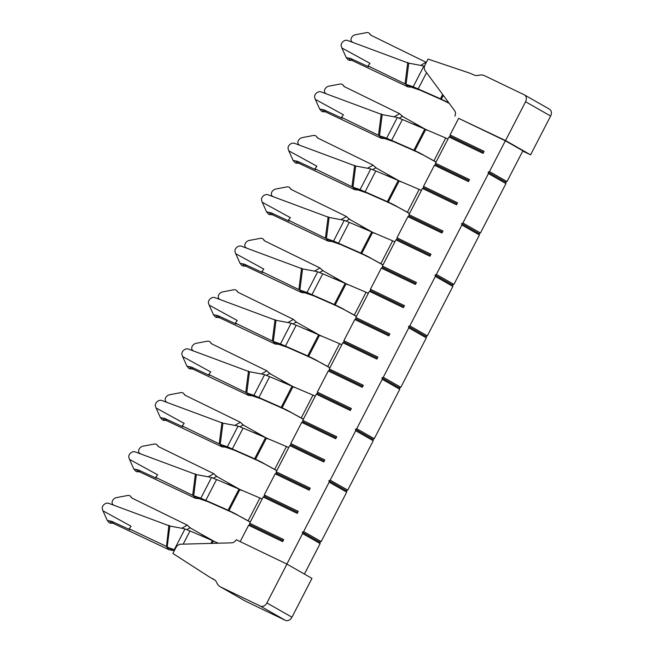 <?xml version="1.0" encoding="UTF-8"?>
<svg xmlns="http://www.w3.org/2000/svg" width="653" height="653" viewBox="0 0 653 653"><rect width="100%" height="100%" fill="white"/><g stroke="black" fill="none" stroke-linecap="round" stroke-linejoin="round"><path stroke-width="0.98" d="M236.264 539.737L286.936 564.102L311.979 578.387L291.94 617.207A5.681 4.383 119.7 0 1 285.377 620.35L245.601 601.217A11.354 8.775 119.7 0 1 245.177 600.997L220.134 586.712A11.354 8.775 119.7 0 1 217.294 583.676L216.6 582.313A11.354 8.775 -60.3 0 0 213.76 579.276A11.354 8.775 -60.3 0 0 213.335 579.056L212.421 578.615A56.778 43.873 119.7 0 1 210.315 577.513A56.778 43.873 119.7 0 1 208.748 576.558L172.882 553.45L175.861 547.687A5.681 4.383 -60.3 0 1 180.742 544.202L231.586 542.847A5.681 4.383 119.7 0 0 236.264 539.737M240.173 541.615A5.681 4.383 119.7 0 0 240.231 541.508L248.622 525.241L249.764 524.588L249.658 523.224L263.192 497.006L264.343 496.353L264.236 494.99L275.166 473.809L276.317 473.164L276.211 471.793L289.744 445.575L290.887 444.922L290.781 443.558L301.71 422.385L302.861 421.732L302.755 420.361L316.289 394.143L317.431 393.498L317.325 392.127L328.255 370.953L329.406 370.3L329.3 368.937L342.833 342.719L343.976 342.066L343.87 340.695L354.799 319.521L355.95 318.868L355.844 317.505L369.378 291.287L370.52 290.634L370.414 289.271L381.344 268.089L382.495 267.436L382.389 266.073L395.922 239.855L397.065 239.202L396.959 237.839L407.888 216.657L409.039 216.012L408.933 214.641L422.467 188.423L423.609 187.77L423.503 186.407L434.441 165.233L435.584 164.58L435.478 163.217L449.011 136.991L450.154 136.346L450.056 134.975L458.447 118.715A5.681 4.383 -60.3 0 0 458.626 118.332L505.34 140.803L522.865 150.794L506.997 181.558L505.683 182.179L505.953 183.575L488.42 173.576L488.15 172.188L489.464 171.559L505.34 140.803M286.936 564.102L266.897 602.931A5.681 4.383 119.7 0 1 260.335 606.066L220.551 586.933A11.354 8.775 119.7 0 1 220.134 586.712M304.404 574.069L320.141 543.582L319.864 542.194L321.178 541.566L346.686 492.15L346.408 490.762L347.723 490.134L373.23 440.726L372.953 439.33L374.267 438.71L399.775 389.294L399.505 387.906L400.811 387.278L426.319 337.862L408.786 327.863L383.287 377.279L381.972 377.907L382.242 379.295L356.742 428.711L355.428 429.339L355.697 430.727L330.189 480.143L328.883 480.763L329.153 482.159L303.645 531.566L302.339 532.195L302.608 533.583L286.871 564.078M400.811 387.278L383.287 377.279M449.011 136.991L483.049 153.365L484.085 151.349L450.056 134.975M434.441 165.233L468.47 181.599L469.515 179.583L435.478 163.217M422.467 188.423L456.504 204.797L457.541 202.781L423.503 186.407M407.888 216.657L441.926 233.031L442.971 231.015L408.933 214.641M395.922 239.855L429.952 256.229L430.996 254.205L396.959 237.839M381.344 268.089L415.381 284.463L416.426 282.447L382.389 266.073M369.378 291.287L403.407 307.653L404.452 305.637L370.414 289.271M354.799 319.521L388.837 335.895L389.874 333.871L355.844 317.505M342.833 342.719L376.863 359.085L377.907 357.069L343.87 340.695M328.255 370.953L362.293 387.319L363.329 385.303L329.3 368.937M316.289 394.143L350.318 410.517L351.363 408.5L317.325 392.127M301.71 422.385L335.748 438.751L336.785 436.735L302.755 420.361M289.744 445.575L323.774 461.949L324.819 459.932L290.781 443.558M275.166 473.809L309.204 490.183L310.24 488.166L276.211 471.793M263.192 497.006L297.229 513.372L298.274 511.356L264.236 494.99M248.622 525.241L282.659 541.615L283.696 539.598L249.658 523.224M408.786 327.863L408.517 326.476L409.831 325.847L435.331 276.431L435.061 275.044L436.375 274.415L461.875 225.007L461.606 223.612L462.92 222.991L488.42 173.576M461.606 223.612L479.139 233.611L480.453 232.982L505.953 183.575M479.139 233.611L479.408 234.998L461.875 225.007M435.061 275.044L452.594 285.043L453.9 284.414L479.408 234.998M452.594 285.043L452.864 286.43L435.331 276.431M408.517 326.476L426.05 336.475L427.356 335.846L452.864 286.43M426.05 336.475L426.319 337.862M320.141 543.582L302.608 533.583M399.775 389.294L382.242 379.295M374.267 438.71L356.742 428.711M373.23 440.726L355.697 430.727M347.723 490.134L330.189 480.143M346.686 492.15L329.153 482.159M321.178 541.566L303.645 531.566M302.339 532.195L319.864 542.194M328.883 480.763L346.408 490.762M355.428 429.339L372.953 439.33M381.972 377.907L399.505 387.906M506.997 181.558L489.464 171.559M427.356 335.846L409.831 325.847M453.9 284.414L436.375 274.415M480.453 232.982L462.92 222.991M488.15 172.188L505.683 182.179M458.626 118.332L505.536 140.558L530.587 154.843L522.726 151.063M530.587 154.843L550.626 116.022A5.681 4.383 -60.3 0 0 549.475 109.182A5.681 4.383 -60.3 0 0 549.271 109.075M454.872 116.193A5.681 4.383 -60.3 0 0 454.635 110.708L425.136 70.712A5.681 4.383 119.7 0 1 425.07 64.843L428.041 59.088L468.756 72.801A56.778 43.873 -60.3 0 1 472.666 74.393L473.58 74.842A11.354 8.775 119.7 0 0 478.241 75.389L479.792 75.103A11.354 8.775 -60.3 0 1 484.444 75.658L524.22 94.791A5.681 4.383 -60.3 0 1 524.432 94.897L549.475 109.182M505.536 140.558L525.575 101.737A5.681 4.383 -60.3 0 0 524.432 94.897M403.905 306.69L370.52 290.634M389.335 334.932L355.95 318.868M430.449 255.258L397.065 239.202M457.002 203.834L423.609 187.77M483.546 152.402L450.154 136.346M415.879 283.5L382.495 267.436M442.424 232.068L409.039 216.012M468.968 180.636L435.584 164.58M377.361 358.122L343.976 342.066M350.816 409.553L317.431 393.498M324.272 460.985L290.887 444.922M297.727 512.409L264.343 496.353M362.79 386.356L329.406 370.3M336.246 437.788L302.861 421.732M309.702 489.219L276.317 473.164M283.157 540.651L249.764 524.588M196.757 474.796L135.212 451.892A4.538 3.379 -39.9 0 0 130.478 453.198A4.538 3.379 -39.9 0 0 128.927 457.696L129.514 459.41L157.634 474.796L155.659 477.343L193.688 495.774L200.838 498.198L223.22 508.05A227.105 214.135 122.9 0 1 228.052 510.246L232.754 512.817A227.105 175.486 119.7 0 1 241.749 517.356L250.287 522.016M223.302 423.364L161.756 400.46A4.538 3.379 -39.9 0 0 157.022 401.766A4.538 3.379 -39.9 0 0 155.471 406.264L156.067 407.978L184.187 423.373L182.203 425.911L220.232 444.342L227.383 446.766L249.764 456.618A227.105 214.135 122.9 0 1 254.597 458.822L259.298 461.385A227.105 175.486 119.7 0 1 268.293 465.932L276.831 470.593M249.846 371.941L188.301 349.037A4.538 3.379 -39.9 0 0 183.566 350.334A4.538 3.379 -39.9 0 0 182.016 354.832L182.611 356.546L210.731 371.941L208.756 374.479L246.785 392.91L253.927 395.334L276.309 405.187A227.105 214.135 122.9 0 1 281.141 407.39L285.843 409.953A227.105 175.486 119.7 0 1 294.838 414.5L303.376 419.161M276.399 320.509L214.845 297.605A4.538 3.379 -39.9 0 0 210.111 298.911A4.538 3.379 -39.9 0 0 208.56 303.408L209.156 305.122L237.276 320.509L235.3 323.047L273.329 341.478L280.472 343.911L302.853 353.755A227.105 214.135 122.9 0 1 307.685 355.958L312.387 358.53A227.105 175.486 119.7 0 1 321.382 363.068L329.92 367.729M302.943 269.077L241.39 246.173A4.538 3.379 -39.9 0 0 236.655 247.479A4.538 3.379 -39.9 0 0 235.104 251.976L235.7 253.691L263.82 269.077L261.845 271.624L299.874 290.054L307.016 292.479L329.398 302.323A227.105 214.135 122.9 0 1 334.238 304.527L338.931 307.098A227.105 175.486 119.7 0 1 347.927 311.636L356.465 316.297M329.487 217.645L267.934 194.741A4.538 3.379 -39.9 0 0 263.2 196.047A4.538 3.379 -39.9 0 0 261.649 200.544L262.245 202.259L290.365 217.645L288.389 220.192L326.418 238.623L333.561 241.047L355.942 250.899A227.105 214.135 122.9 0 1 360.783 253.103L365.476 255.666A227.105 175.486 119.7 0 1 374.471 260.204L383.009 264.865M356.032 166.213L294.479 143.309A4.538 3.379 -39.9 0 0 289.744 144.615A4.538 3.379 -39.9 0 0 288.193 149.113L288.789 150.827L316.909 166.221L314.934 168.76L352.963 187.191L360.105 189.615L382.495 199.467A227.105 214.135 122.9 0 1 387.327 201.671L392.02 204.234A227.105 175.486 119.7 0 1 401.015 208.78L409.553 213.441M382.576 114.789L321.023 91.885A4.538 3.379 -39.9 0 0 316.289 93.191A4.538 3.379 -39.9 0 0 314.738 97.681L315.334 99.395L343.454 114.789L341.478 117.328L379.507 135.759L386.649 138.183L409.039 148.035A227.105 214.135 122.9 0 1 413.871 150.239L418.565 152.802A227.105 175.486 119.7 0 1 427.568 157.349L436.098 162.009M409.121 63.357L347.567 40.453A4.538 3.379 -39.9 0 0 342.833 41.759A4.538 3.379 -39.9 0 0 341.282 46.257L341.878 47.971L369.998 63.357L368.023 65.896L406.052 84.335L413.202 86.759L435.584 96.603A227.105 214.135 122.9 0 1 440.416 98.807L445.109 101.378A227.105 175.486 119.7 0 1 449.191 103.329M218.322 543.198L197.214 534.023A227.105 214.135 -57.1 0 0 189.999 530.979L184.97 528.946A227.105 115.679 -61.5 0 0 182.073 528.334L169.845 526.032L167.144 547.206L174.759 549.81M248.124 520.816L259.902 497.986L223.759 482.591A227.105 214.135 -57.1 0 0 216.543 479.555L211.515 477.514A227.105 115.679 -61.5 0 0 208.617 476.902L196.39 474.6L193.688 495.774L198.847 498.565L207.703 501.61L225.13 509.283A227.105 214.135 122.9 0 1 229.962 511.479M238.867 489.309L228.052 510.246L228.999 510.67A227.105 175.486 119.7 0 1 237.994 515.217M274.668 469.385L286.447 446.554L250.303 431.16A227.105 214.135 -57.1 0 0 243.087 428.123L238.059 426.083A227.105 115.679 -61.5 0 0 235.162 425.47L222.934 423.168L220.232 444.342L225.391 447.134L234.247 450.178L251.674 457.851A227.105 214.135 122.9 0 1 256.507 460.055M265.412 437.877L254.597 458.822L255.543 459.247A227.105 175.486 119.7 0 1 264.538 463.785M301.213 417.953L312.991 395.13L276.848 379.736A227.105 214.135 -57.1 0 0 269.632 376.691L264.604 374.659A227.105 115.679 -61.5 0 0 261.706 374.038L249.479 371.737L246.785 392.91L251.936 395.71L260.792 398.746L278.219 406.419A227.105 214.135 122.9 0 1 283.051 408.623M291.956 386.445L281.141 407.39L282.088 407.815A227.105 175.486 119.7 0 1 291.083 412.353M327.757 366.521L339.544 343.698L303.392 328.304A227.105 214.135 -57.1 0 0 296.176 325.259L291.148 323.227A227.105 115.679 -61.5 0 0 288.251 322.606L276.023 320.305L273.329 341.478L278.48 344.278L287.336 347.323L304.763 354.987A227.105 214.135 122.9 0 1 309.595 357.191M318.501 335.013L307.685 355.958L308.632 356.383A227.105 175.486 119.7 0 1 317.627 360.929M354.301 315.097L366.088 292.266L329.936 276.872A227.105 214.135 -57.1 0 0 322.721 273.827L317.693 271.795A227.105 115.679 -61.5 0 0 314.795 271.183L302.568 268.881L299.874 290.054L305.024 292.846L313.881 295.891L331.308 303.555A227.105 214.135 122.9 0 1 336.14 305.759M345.045 283.59L334.238 304.527L335.177 304.951A227.105 175.486 119.7 0 1 344.172 309.498M380.846 263.665L392.633 240.835L356.481 225.44A227.105 214.135 -57.1 0 0 349.273 222.404L344.237 220.363A227.105 115.679 -61.5 0 0 341.339 219.751L329.12 217.449L326.418 238.623L331.569 241.414L340.425 244.459L357.852 252.131A227.105 214.135 122.9 0 1 362.684 254.327M371.59 232.158L360.783 253.103L361.721 253.519A227.105 175.486 119.7 0 1 370.716 258.066M407.39 212.233L419.177 189.403L383.025 174.008A227.105 214.135 -57.1 0 0 375.818 170.972L370.782 168.931A227.105 115.679 -61.5 0 0 367.884 168.319L355.665 166.017L352.963 187.191L358.113 189.982L366.97 193.027L384.397 200.7A227.105 214.135 122.9 0 1 389.229 202.903M398.134 180.726L387.327 201.671L388.266 202.095A227.105 175.486 119.7 0 1 397.261 206.634M433.943 160.801L445.721 137.979L409.578 122.584A227.105 214.135 -57.1 0 0 402.362 119.54L397.326 117.507A227.105 115.679 -61.5 0 0 394.428 116.887L382.209 114.585L379.507 135.759L384.658 138.558L393.514 141.603L410.941 149.268A227.105 214.135 122.9 0 1 415.773 151.472M424.679 129.294L413.871 150.239L414.81 150.663A227.105 175.486 119.7 0 1 423.805 155.202M442.652 94.473L440.416 98.807L441.355 99.232A227.105 175.486 119.7 0 1 448.954 103.011M445.721 137.979L447.974 139.007M436.049 162.107L424.05 155.471M419.177 189.403L421.43 190.431M409.504 213.531L397.497 206.903M392.633 240.835L394.885 241.863M382.96 264.963L370.953 258.335M366.088 292.266L368.341 293.295M356.416 316.395L344.409 309.759M339.544 343.698L341.797 344.727M329.871 367.827L317.864 361.191M312.991 395.13L315.252 396.159M303.327 419.259L291.32 412.623M286.447 446.554L288.699 447.583M276.782 470.682L264.775 464.054M259.902 497.986L262.155 499.014M250.238 522.114L238.231 515.486M133.734 468.878L135.367 470.829A4.538 3.379 -39.9 0 0 138.15 471.784A4.538 3.379 140.1 0 1 140.036 472.062L195.655 498.37L198.847 498.565M195.655 498.37L193.043 495.162M155.659 477.343L156.475 478.314L138.232 469.907L140.036 472.062M129.514 459.41L133.857 469.025L138.232 469.907M205.989 500.99L200.838 498.198L211.515 477.514M207.703 501.61L205.793 500.378L216.543 479.555M160.279 417.447L161.911 419.397A4.538 3.379 -39.9 0 0 164.695 420.352A4.538 3.379 140.1 0 1 166.58 420.63L222.2 446.938L225.391 447.134M222.2 446.938L219.588 443.73M182.203 425.911L183.02 426.882L164.776 418.475L166.58 420.63M156.067 407.978L160.401 417.594L164.776 418.475M232.533 449.566L227.383 446.766L238.059 426.083M234.247 450.178L232.337 448.946L243.087 428.123M186.823 366.015L188.456 367.966A4.538 3.379 -39.9 0 0 191.239 368.929A4.538 3.379 140.1 0 1 193.125 369.206L248.744 395.506L251.936 395.71M248.744 395.506L246.132 392.298M208.756 374.479L209.564 375.451L191.321 367.051L193.125 369.206M182.611 356.546L186.954 366.17L191.321 367.051M259.086 398.134L253.927 395.334L264.604 374.659M260.792 398.746L258.882 397.522L269.632 376.691M213.368 314.583L215 316.534A4.538 3.379 -39.9 0 0 217.784 317.497A4.538 3.379 140.1 0 1 219.669 317.774L275.288 344.074L278.48 344.278M275.288 344.074L272.676 340.866M235.3 323.047L236.108 324.019L217.873 315.619L219.669 317.774M209.156 305.122L213.498 314.738L217.873 315.619M285.63 346.702L280.472 343.911L291.148 323.227M287.336 347.323L285.426 346.09L296.176 325.259M239.912 263.151L241.545 265.102A4.538 3.379 -39.9 0 0 244.328 266.065A4.538 3.379 140.1 0 1 246.214 266.342L301.833 292.642L305.024 292.846M301.833 292.642L299.221 289.434M261.845 271.624L262.653 272.587L244.418 264.187L246.214 266.342M235.7 253.691L240.043 263.306L244.418 264.187M312.175 295.27L307.016 292.479L317.693 271.795M313.881 295.891L311.979 294.658L322.721 273.827M266.457 211.727L268.089 213.678A4.538 3.379 -39.9 0 0 270.873 214.633A4.538 3.379 140.1 0 1 272.758 214.91L328.377 241.218L331.569 241.414M328.377 241.218L325.765 238.01M288.389 220.192L289.197 221.163L270.962 212.756L272.758 214.91M262.245 202.259L266.587 211.874L270.962 212.756M338.719 243.838L333.561 241.047L344.237 220.363M340.425 244.459L338.523 243.226L349.273 222.404M293.001 160.295L294.634 162.246A4.538 3.379 -39.9 0 0 297.417 163.209A4.538 3.379 140.1 0 1 299.303 163.479L354.922 189.786L358.113 189.982M354.922 189.786L352.31 186.578M314.934 168.76L315.742 169.731L297.507 161.324L299.303 163.479M288.789 150.827L293.132 160.442L297.507 161.324M365.264 192.415L360.105 189.615L370.782 168.931M366.97 193.027L365.068 191.794L375.818 170.972M319.554 108.863L321.178 110.814A4.538 3.379 -39.9 0 0 323.961 111.777A4.538 3.379 140.1 0 1 325.855 112.055L381.474 138.354L384.658 138.558M381.474 138.354L378.854 135.147M341.478 117.328L342.286 118.299L324.051 109.9L325.855 112.055M315.334 99.395L319.676 109.018L324.051 109.9M391.808 140.983L386.649 138.183L397.326 117.507M393.514 141.603L391.612 140.371L402.362 119.54M346.098 57.431L347.723 59.382A4.538 3.379 -39.9 0 0 350.506 60.345A4.538 3.379 140.1 0 1 352.4 60.623L408.019 86.922L411.202 87.127L420.059 90.171L437.486 97.836A227.105 214.135 122.9 0 1 442.318 100.04M411.202 87.127L406.052 84.335L408.754 63.153L420.973 65.463A227.105 115.679 -61.5 0 1 423.87 66.075L413.202 86.759L418.353 89.551M424.507 66.296L423.87 66.075M408.019 86.922L405.399 83.715M368.023 65.896L368.831 66.867L350.596 58.468L352.4 60.623M341.878 47.971L346.221 57.586L350.596 58.468M420.059 90.171L418.157 88.939L426.564 72.646M107.19 520.302L108.822 522.253A4.538 3.379 -39.9 0 0 111.606 523.216A4.538 3.379 140.1 0 1 113.491 523.494L169.111 549.793L174.31 550.683M169.111 549.793L166.189 546.3L129.114 528.775L131.09 526.228L102.97 510.842L102.374 509.128A4.538 3.379 -39.9 0 1 103.925 504.63A4.538 3.379 -39.9 0 1 108.667 503.324L169.845 526.032L168.866 525.33L166.499 546.585M166.189 546.3L172.302 549.997M129.114 528.775L129.931 529.738L111.687 521.339L113.491 523.494M102.97 510.842L107.312 520.457L111.687 521.339M174.735 549.867L174.294 549.63L184.97 528.946M352.408 42.216L352.22 41.996A4.538 3.371 140.1 0 1 351.6 41.457A4.538 3.371 140.1 0 1 351.583 37.531A4.538 3.371 140.1 0 1 355.444 34.723L366.423 32.65A4.538 3.371 140.1 0 1 369.533 33.556A4.538 3.371 140.1 0 1 369.884 34.103A4.538 3.371 -39.9 0 0 370.235 34.65A4.538 3.371 -39.9 0 0 371.092 35.311L426.327 62.41M352.22 41.996L352.84 42.38M325.863 93.648L325.676 93.428A4.538 3.371 140.1 0 1 325.047 92.889A4.538 3.371 140.1 0 1 325.039 88.963A4.538 3.371 140.1 0 1 328.9 86.155L339.87 84.082A4.538 3.371 140.1 0 1 342.988 84.988A4.538 3.371 140.1 0 1 343.339 85.535A4.538 3.371 -39.9 0 0 343.69 86.082A4.538 3.371 -39.9 0 0 344.547 86.743L399.62 113.687L402.419 116.365L427.348 130.38M325.676 93.428L326.296 93.812M413.79 124.454L414.459 123.164L418.402 125.417M415.439 125.188L416.002 124.111L424.956 129.131A227.105 115.679 -61.5 0 0 425.691 129.539A227.105 115.679 -61.5 0 0 427.086 130.274M299.319 145.08L299.131 144.86A4.538 3.371 140.1 0 1 298.503 144.321A4.538 3.371 140.1 0 1 298.494 140.387A4.538 3.371 140.1 0 1 302.355 137.587L313.326 135.514A4.538 3.371 140.1 0 1 316.444 136.42A4.538 3.371 140.1 0 1 316.795 136.967A4.538 3.371 -39.9 0 0 317.146 137.514A4.538 3.371 -39.9 0 0 318.003 138.175L373.075 165.119L375.875 167.797L400.803 181.812M299.131 144.86L299.751 145.244M387.245 175.886L387.915 174.596L391.857 176.849M388.894 176.62L389.457 175.543L398.412 180.563A227.105 115.679 -61.5 0 0 399.146 180.971A227.105 115.679 -61.5 0 0 400.542 181.697M272.774 196.512L272.587 196.292A4.538 3.371 140.1 0 1 271.958 195.753A4.538 3.371 140.1 0 1 271.95 191.819A4.538 3.371 140.1 0 1 275.811 189.011L286.781 186.938A4.538 3.371 140.1 0 1 289.899 187.844A4.538 3.371 140.1 0 1 290.25 188.391A4.538 3.371 -39.9 0 0 290.601 188.937A4.538 3.371 -39.9 0 0 291.458 189.607L346.531 216.543L349.331 219.228L374.259 233.243M272.587 196.292L273.207 196.667M360.701 227.317L361.37 226.028L365.313 228.272M362.35 228.052L362.905 226.975L371.867 231.995A227.105 115.679 -61.5 0 0 372.602 232.403A227.105 115.679 -61.5 0 0 373.998 233.129M246.23 247.944L246.042 247.724A4.538 3.371 140.1 0 1 245.414 247.177A4.538 3.371 140.1 0 1 245.406 243.251A4.538 3.371 140.1 0 1 249.266 240.443L260.237 238.369A4.538 3.371 140.1 0 1 263.355 239.276A4.538 3.371 140.1 0 1 263.706 239.822A4.538 3.371 -39.9 0 0 264.057 240.369A4.538 3.371 -39.9 0 0 264.914 241.039L319.986 267.975L322.786 270.66L347.714 284.667M246.042 247.724L246.663 248.099M334.156 278.749L334.826 277.46L338.768 279.704M335.805 279.484L336.36 278.407L345.323 283.426A227.105 115.679 -61.5 0 0 346.057 283.826A227.105 115.679 -61.5 0 0 347.453 284.561M219.686 299.368L219.498 299.147A4.538 3.371 140.1 0 1 218.869 298.609A4.538 3.371 140.1 0 1 218.861 294.683A4.538 3.371 140.1 0 1 222.722 291.875L233.692 289.801A4.538 3.371 140.1 0 1 236.81 290.707A4.538 3.371 140.1 0 1 237.161 291.254A4.538 3.371 -39.9 0 0 237.512 291.801A4.538 3.371 -39.9 0 0 238.369 292.462L293.442 319.407L296.242 322.084L321.17 336.099M219.498 299.147L220.118 299.531M307.612 330.181L308.281 328.892L312.224 331.136M309.261 330.908L309.816 329.83L318.778 334.858A227.105 115.679 -61.5 0 0 319.513 335.258A227.105 115.679 -61.5 0 0 320.901 335.993M193.141 350.8L192.953 350.579A4.538 3.371 140.1 0 1 192.325 350.041A4.538 3.371 140.1 0 1 192.317 346.114A4.538 3.371 140.1 0 1 196.178 343.307L207.148 341.233A4.538 3.371 140.1 0 1 210.266 342.139A4.538 3.371 140.1 0 1 210.617 342.686A4.538 3.371 -39.9 0 0 210.968 343.233A4.538 3.371 -39.9 0 0 211.817 343.894L266.897 370.839L269.697 373.516L294.625 387.531M192.953 350.579L193.574 350.963M281.068 381.605L281.737 380.315L285.679 382.568M282.716 382.34L283.271 381.262L292.234 386.282A227.105 115.679 -61.5 0 0 292.96 386.69A227.105 115.679 -61.5 0 0 294.356 387.425M166.597 402.232L166.409 402.011A4.538 3.371 140.1 0 1 165.78 401.473A4.538 3.371 140.1 0 1 165.772 397.538A4.538 3.371 140.1 0 1 169.625 394.73L180.603 392.665A4.538 3.371 140.1 0 1 183.722 393.563A4.538 3.371 140.1 0 1 184.073 394.118A4.538 3.371 -39.9 0 0 184.415 394.665A4.538 3.371 -39.9 0 0 185.272 395.326L240.353 422.271L243.153 424.948L268.081 438.963M166.409 402.011L167.029 402.395M254.523 433.037L255.184 431.747L259.135 434M256.172 433.772L256.727 432.694L265.689 437.714A227.105 115.679 -61.5 0 0 266.416 438.122A227.105 115.679 -61.5 0 0 267.812 438.849M140.044 453.664L139.864 453.443A4.538 3.371 140.1 0 1 139.236 452.904A4.538 3.371 140.1 0 1 139.228 448.97A4.538 3.371 140.1 0 1 143.08 446.162L154.059 444.089A4.538 3.371 140.1 0 1 157.177 444.995A4.538 3.371 140.1 0 1 157.528 445.542A4.538 3.371 -39.9 0 0 157.871 446.089A4.538 3.371 -39.9 0 0 158.728 446.758L213.809 473.694L216.608 476.38L241.537 490.395M139.864 453.443L140.485 453.819M227.979 484.469L228.64 483.179L232.59 485.424M229.627 485.203L230.183 484.126L239.145 489.146A227.105 115.679 -61.5 0 0 239.871 489.546A227.105 115.679 -61.5 0 0 241.267 490.281M113.5 505.095L113.32 504.875A4.538 3.371 140.1 0 1 112.691 504.328A4.538 3.371 140.1 0 1 112.683 500.402A4.538 3.371 140.1 0 1 116.536 497.594L127.515 495.521A4.538 3.371 140.1 0 1 130.633 496.427A4.538 3.371 140.1 0 1 130.975 496.974A4.538 3.371 -39.9 0 0 131.326 497.521A4.538 3.371 -39.9 0 0 132.184 498.19L187.264 525.126L190.064 527.812L212.6 540.578A227.105 115.679 -61.5 0 0 213.327 540.978A227.105 115.679 -61.5 0 0 214.723 541.712M201.434 535.901L202.095 534.611L214.984 541.819M113.32 504.875L113.94 505.251M203.083 536.635L203.638 535.55L206.046 536.856M213.335 579.056L214.16 579.529M214.657 579.888L212.421 578.615M245.601 601.217L220.551 586.933M285.377 620.35L260.335 606.066M291.94 617.207L266.897 602.931M550.626 116.022L525.575 101.737M213.286 541.117L212.119 543.369M239.831 489.685L228.999 510.67L232.754 512.817M266.375 438.253L255.543 459.247L259.298 461.385M292.919 386.829L282.088 407.815L285.843 409.953M319.464 335.397L308.632 356.383L312.387 358.53M346.008 283.965L335.177 304.951L338.931 307.098M372.553 232.533L361.721 253.519L365.476 255.666M399.097 181.101L388.266 202.095L392.02 204.234M425.642 129.678L414.81 150.663L418.565 152.802M443.338 95.395L441.355 99.232L445.109 101.378M223.22 508.05L225.13 509.283M195.41 473.898L192.733 494.876M136.518 469.834L138.15 471.784M249.764 456.618L251.674 457.851M221.955 422.467L219.277 443.444M163.062 418.402L164.695 420.352M276.309 405.187L278.219 406.419M248.499 371.035L245.822 392.012M189.607 366.978L191.239 368.929M302.853 353.755L304.763 354.987M275.044 319.603L272.366 340.58M216.151 315.546L217.784 317.497M329.398 302.323L331.308 303.555M301.588 268.179L298.911 289.148M242.696 264.114L244.328 266.065M355.942 250.899L357.852 252.131M328.132 216.747L325.463 237.725M269.24 212.682L270.873 214.633M382.495 199.467L384.397 200.7M354.677 165.315L352.008 186.293M295.785 161.25L297.417 163.209M409.039 148.035L410.941 149.268M381.221 113.883L378.552 134.861M322.329 109.826L323.961 111.777M435.584 96.603L437.486 97.836M407.766 62.451L405.097 83.429M348.873 58.395L350.506 60.345M212.315 540.733L210.943 543.402M189.999 530.979L183.207 544.137M109.973 521.265L111.606 523.216M370.708 35.091L369.884 34.103M420.614 65.39L426.164 62.255M344.164 86.523L343.339 85.535M394.069 116.822L399.62 113.687M399.187 118.193L402.419 116.365M426.425 129.931L424.956 129.131M317.619 137.954L316.795 136.967M367.525 168.254L373.075 165.119M372.643 169.625L375.875 167.797M399.881 181.363L398.412 180.563M291.075 189.378L290.25 188.391M340.98 219.686L346.531 216.543M346.098 221.049L349.331 219.228M373.336 232.794L371.867 231.995M264.53 240.81L263.706 239.822M314.436 271.109L319.986 267.975M319.554 272.481L322.786 270.66M346.792 284.218L345.323 283.426M237.986 292.242L237.161 291.254M287.883 322.541L293.442 319.407M293.009 323.912L296.242 322.084M320.248 335.65L318.778 334.858M211.441 343.674L210.617 342.686M261.339 373.973L266.897 370.839M266.465 375.344L269.697 373.516M293.703 387.082L292.234 386.282M184.897 395.098L184.073 394.118M234.794 425.405L240.353 422.271M239.92 426.776L243.153 424.948M267.159 438.514L265.689 437.714M158.352 446.53L157.528 445.542M208.25 476.829L213.809 473.694M213.376 478.2L216.608 476.38M240.614 489.946L239.145 489.146M214.07 541.37L212.6 540.578M186.823 529.632L190.064 527.812M181.705 528.261L187.264 525.126M131.808 497.961L130.975 496.974M214.992 580.174L210.315 577.513M170.213 526.228L169.527 525.804M369.533 33.556L370.945 35.238M351.6 41.457L352.155 42.127M342.988 84.988L344.4 86.669M401.032 115.034L403.505 117.067M325.047 92.889L325.61 93.559M316.444 136.42L317.856 138.101M374.487 166.466L376.961 168.498M298.503 144.321L299.066 144.99M289.899 187.844L291.311 189.525M347.943 217.89L350.416 219.93M271.958 195.753L272.521 196.422M263.355 239.276L264.767 240.957M321.39 269.322L323.872 271.362M245.414 247.177L245.977 247.846M236.81 290.707L238.223 292.389M294.846 320.754L297.327 322.786M218.869 298.609L219.432 299.278M210.266 342.139L211.67 343.821M268.301 372.186L270.783 374.218M192.325 350.041L192.888 350.71M183.722 393.563L185.126 395.253M241.757 423.609L244.238 425.65M165.78 401.473L166.344 402.142M157.177 444.995L158.581 446.676M215.212 475.041L217.694 477.082M139.236 452.904L139.791 453.566M130.633 496.427L132.037 498.108M112.691 504.328L113.247 504.998M188.668 526.473L191.149 528.514"/></g></svg>
